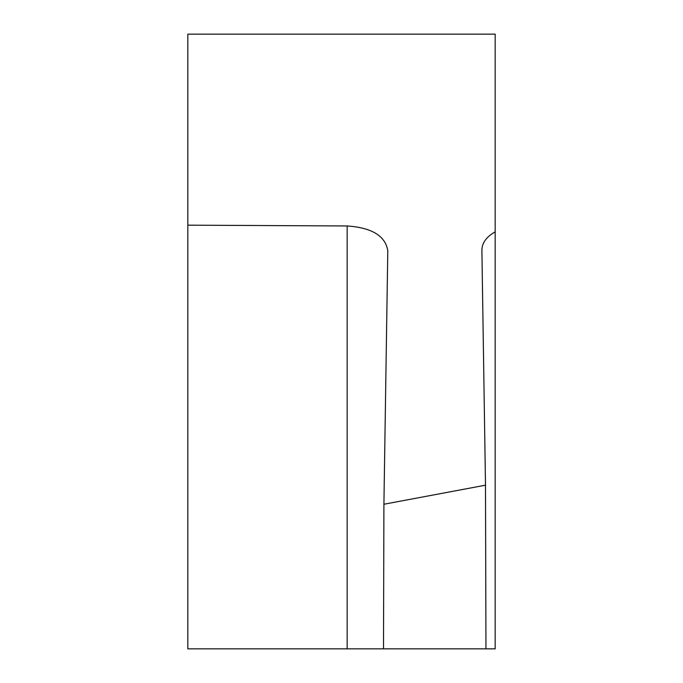 <?xml version="1.0" encoding="UTF-8"?>
<svg xmlns="http://www.w3.org/2000/svg" width="683" height="683" viewBox="0 0 683 683"><rect width="100%" height="100%" fill="white"/><g stroke="black" fill="none" stroke-linecap="round" stroke-linejoin="round"><path stroke-width="1.02" d="M387.79 250.763C385.408 235.917 371.859 227.652 347.152 225.962L187.825 225.168L187.825 34.15L495.175 34.15L495.175 648.85L485.955 648.85L485.493 485.186L383.914 504.242L387.799 250.541M187.825 225.168L187.825 648.85L485.955 648.85M495.175 231.827C486.441 236.822 482.019 242.935 481.899 250.166L485.493 485.186M383.914 504.242L383.505 648.85M347.152 225.962L347.152 648.85"/></g></svg>
